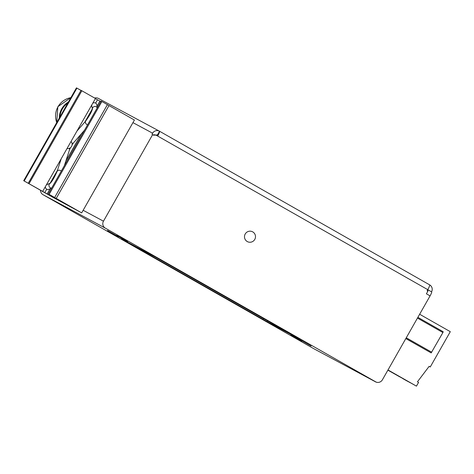 <?xml version="1.0" encoding="UTF-8"?>
<svg xmlns="http://www.w3.org/2000/svg" width="474" height="474" viewBox="0 0 474 474"><rect width="100%" height="100%" fill="white"/><g stroke="black" fill="none" stroke-linecap="round" stroke-linejoin="round"><path stroke-width="0.71" d="M427.72 291.113A4.272 0.61 119.6 0 0 427.969 289.798L427.862 289.738A0.853 0.847 118.2 0 0 427.975 289.306M156.39 135.339A4.272 4.23 118.2 0 0 156.302 135.291L156.835 135.582A4.272 4.23 -61.8 0 0 153.671 135.25L152.622 134.652L103.462 221.186A5.125 5.072 -61.8 0 0 105.341 228.154L376.22 382.133A5.125 5.072 -61.8 0 0 382.388 379.828L430.072 295.889L426.399 293.803L427.874 291.202L427.139 290.781L427.773 289.667A5.125 0.729 -60.4 0 0 429.663 284.868A5.125 5.072 -61.8 0 1 431.541 291.83M430.072 295.889A4.272 0.61 -60.4 0 0 431.648 291.889A4.272 0.61 -60.4 0 0 431.642 291.889L427.975 289.804L431.648 291.889M40.503 190.281A5.125 5.072 118.2 0 0 43.057 194.719L313.901 348.757L376.184 382.192M156.835 135.582A4.272 4.23 -61.8 0 1 156.93 135.629L157.664 136.05A5.125 0.729 119.6 0 0 159.554 131.245L157.439 134.96A0.853 0.847 118.2 0 0 156.284 135.286M247.25 241.544A5.552 5.498 118.2 0 0 254.799 239.37A5.552 5.498 118.2 0 0 252.618 231.822A5.552 5.498 118.2 0 0 245.182 234.055A5.552 5.498 118.2 0 0 247.25 241.544M152.622 134.652L151.976 134.308L152.61 133.194A5.125 5.072 -61.8 0 1 159.548 131.245A5.125 0.729 119.6 0 1 159.554 131.245L429.657 284.868A5.125 0.729 -60.4 0 0 429.657 284.868L159.554 131.245M157.131 135.748L157.404 134.942M98.556 98.503A5.125 5.072 118.2 0 0 94.658 98.047M157.398 135.197L156.805 134.877M156.302 135.291A4.272 4.23 118.2 0 0 153.155 134.96M155.555 257.163L121.463 238.86L267.158 321.71L300.22 339.455L155.555 257.163M299.995 339.71L311.074 346.008L299.995 339.71M301.891 341.079L290.805 334.78L301.891 341.079M107.485 230.512L118.565 236.816L107.485 230.512M116.61 235.412L127.696 241.716L116.61 235.412M81.676 212.885L53.141 197.451L23.7 180.713L56.205 199.033L72.344 207.624L49.136 194.364L81.676 212.885L134.42 120.035L108.979 105.566L56.234 198.416M54.646 197.498L107.397 104.647L108.979 105.566M49.136 194.364L101.88 101.513L107.397 104.647M48.33 193.931L101.075 101.081L101.88 101.513M52.993 197.196L53.254 196.746M47.175 193.955L50.09 188.818M65.85 161.077L81.273 133.929M97.046 106.17L99.919 101.104L100.784 101.596M44.757 192.657L46.719 189.203M50.078 183.296L57.461 170.296M84.953 121.901L92.323 108.925M95.63 103.107L97.502 99.813L99.919 101.104M95.387 98.61L97.502 99.813M42.707 191.348L95.452 98.497L81.854 90.765L29.11 183.61M28.345 183.201L81.048 90.333L81.854 90.765M81.001 90.421L76.48 87.886M67.883 148.581L67.041 148.504M50.274 183.213L46.902 184.576A2.566 2.494 68 0 0 46.393 184.86M45.368 186.655A2.566 2.494 68 0 0 48.822 189.327L51.577 188.214M71.041 141.465L71.538 142.153M97.312 107.711L96.803 104.801A2.566 2.5 170.1 0 0 92.75 103.249M91.731 105.05A2.566 2.5 170.1 0 0 91.755 105.684L92.359 109.15M59.315 118.02A18.522 18.332 -61.8 0 1 68.41 102.005M67.841 103.006A18.522 18.332 118.2 0 0 59.902 116.989M429.136 366.361L430.256 366.965L450.3 331.681L419.644 314.25M387.88 370.158L416.45 386.138L418.56 382.423L417.458 381.795L429.154 366.337L430.256 366.965M416.45 386.138L387.999 369.957M405.827 338.572L431.18 352.917L442.894 332.547L443.208 331.747L417.884 317.343L443.208 331.747M405.543 380.089L410.235 382.725L405.543 380.089M398.717 376.072L390.007 371.154L398.717 376.072M408.227 381.529L412.919 384.165L408.227 381.529M387.886 370.147L399.86 376.919L387.91 370.105M402.859 378.643L407.551 381.286L402.859 378.643M387.928 370.076L402.545 378.365L387.939 370.052M83.151 210.284L103.462 221.186M105.341 228.154L43.057 194.719M427.773 289.667L157.664 136.05M152.61 133.194L132.945 122.636M267.62 320.898L267.158 321.71M262.946 319.328L263.414 318.504M24.192 180.973L76.936 88.123M76.486 87.88L23.741 180.73M72.054 143.492A2.566 2.074 41.1 0 0 73.482 142.875L72.107 144.789M70.442 147.722L69.488 149.897A2.566 2.086 -162 0 0 69.287 148.344M50.493 183.13L50.197 183.284C52.051 181.506 54.332 177.596 57.052 171.541A2.566 2.086 18 0 1 60.713 170.61A2.566 2.086 18 0 1 61.318 171.067M51.672 188.054A2.566 2.494 -112 0 1 50.244 183.242M87.601 124.804A2.566 2.074 -138.9 0 1 86.896 124.52A2.566 2.074 -138.9 0 1 85.818 120.911L76.912 131.132M92.371 109.097A2.566 2.5 -9.9 0 1 97.235 107.847M70.881 97.656A18.522 18.332 118.2 0 0 56.744 122.541M442.894 332.547L417.464 318.084M406.283 337.772L431.707 352.229M431.18 352.917L405.857 338.513M159.442 131.185L98.444 98.444M81.048 90.333L28.304 183.183M23.7 180.713L76.444 87.862M57.052 171.541L61.211 158.772M67.575 148.581A4.272 4.272 0 0 0 71.349 141.845M64.316 165.793L69.488 149.897M73.482 142.875L84.562 130.154M92.406 109.405L92.383 109.038C91.808 111.526 89.616 115.484 85.818 120.911M56.696 122.624L57.84 106.715L70.922 97.585"/></g></svg>

